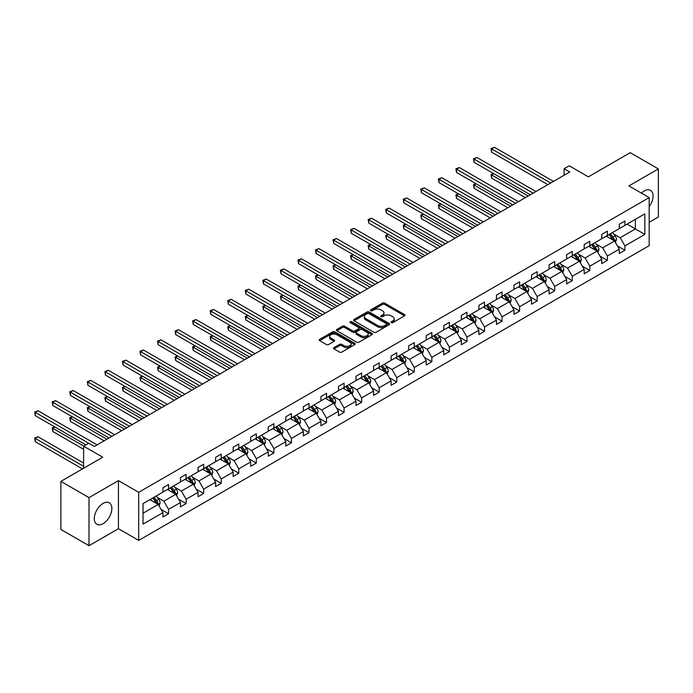 <?xml version="1.0" encoding="UTF-8"?>
<svg xmlns="http://www.w3.org/2000/svg" width="693" height="693" viewBox="0 0 693 693"><rect width="100%" height="100%" fill="white"/><g stroke="black" fill="none" stroke-linecap="round" stroke-linejoin="round"><path stroke-width="1.04" d="M391.268 322.635A1.091 0.632 0 0 0 392.818 322.635L404.547 315.861A1.559 0.901 0 0 0 405.007 315.22A1.559 0.901 0 0 0 404.547 314.587L384.667 303.11A1.559 0.901 0 0 0 382.458 303.11L370.729 309.884A1.091 0.632 0 0 0 370.409 310.325A1.091 0.632 0 0 0 370.729 310.776A1.091 0.632 0 0 0 372.271 310.776L373.787 309.901A4.998 2.885 0 0 1 380.855 309.901L382.519 310.854A4.998 2.885 0 0 1 383.983 312.898A4.998 2.885 0 0 1 382.519 314.934L380.994 315.809A1.091 0.632 0 0 0 380.674 316.259A1.091 0.632 0 0 0 380.994 316.71A1.091 0.632 0 0 0 382.545 316.71L384.061 315.826A4.998 2.885 0 0 1 391.129 315.826L392.784 316.788A4.998 2.885 0 0 1 394.248 318.823A4.998 2.885 0 0 1 392.784 320.868L391.268 321.743A1.091 0.632 0 0 0 390.947 322.193A1.091 0.632 0 0 0 391.268 322.635L391.268 321.743M103.084 523.674A12.413 7.164 120 0 0 111.192 512.733A12.413 7.164 120 0 0 109.286 502.789A12.413 7.164 120 0 0 103.084 503.404A12.413 7.164 120 0 0 94.976 514.336A12.413 7.164 120 0 0 96.873 524.289A12.413 7.164 120 0 0 103.084 523.674M649.176 206.661A12.413 7.164 120 0 0 650.493 190.324A12.413 7.164 120 0 0 644.282 190.939A12.413 7.164 120 0 0 641.441 193.13M649.176 222.288L658.35 216.996L658.35 168.919L630.223 152.677L588.366 176.845L569.239 165.8L564.119 168.754L564.119 175.251M89.016 545.694L118.442 528.707L118.442 480.63L89.016 497.617L89.016 545.694L60.889 529.452L60.889 481.384L102.746 457.215L83.619 446.171L83.619 468.26M89.016 497.617L60.889 481.384M333.974 347.617A1.559 0.901 0 0 0 333.515 348.25A1.559 0.901 0 0 0 333.974 348.891L339.553 352.113A1.559 0.901 0 0 0 341.762 352.113L354.799 344.586A1.559 0.901 0 0 0 355.249 343.945A1.559 0.901 0 0 0 354.799 343.312L334.918 331.834A1.559 0.901 0 0 0 332.709 331.834L319.672 339.353A1.559 0.901 0 0 0 319.213 339.994A1.559 0.901 0 0 0 319.672 340.635L326.412 344.525A1.559 0.901 0 0 0 328.621 344.525L334.199 341.303A1.559 0.901 0 0 0 334.658 340.661A1.559 0.901 0 0 0 334.199 340.029L330.856 338.097A4.175 2.408 0 0 1 329.634 336.391A4.175 2.408 0 0 1 332.216 334.165A4.175 2.408 0 0 1 336.763 334.684L349.852 342.247A4.175 2.408 0 0 1 351.074 343.945A4.175 2.408 0 0 1 348.501 346.179A4.175 2.408 0 0 1 343.945 345.651L341.762 344.395A1.559 0.901 0 0 0 339.553 344.395L333.974 347.617L333.974 348.891L339.553 345.694L339.553 344.395M83.619 446.171L88.739 443.217L94.361 446.465L569.741 172.003L564.119 168.754M118.442 480.63L138.695 492.325L649.176 197.6L649.176 245.669L138.695 540.401L138.695 492.325M658.35 168.919L628.923 185.906L649.176 197.6M373.899 332.276A1.559 0.901 0 0 0 376.108 332.276L389.145 324.757A1.559 0.901 0 0 0 389.596 324.116A1.559 0.901 0 0 0 389.145 323.484L369.265 312.006A1.559 0.901 0 0 0 367.056 312.006L354.019 319.525A1.559 0.901 0 0 0 353.56 320.166A1.559 0.901 0 0 0 354.019 320.798L373.899 332.276M350.649 322.869A1.091 0.632 0 0 1 351.758 323.025L371.95 334.684L358.939 342.195A1.559 0.901 0 0 1 356.73 342.195L336.85 330.717L336.85 329.444A1.559 0.901 0 0 0 336.391 330.076A1.559 0.901 0 0 0 336.85 330.717M336.85 329.444L342.429 326.221A1.559 0.901 0 0 1 344.638 326.221L352.694 330.873A1.559 0.901 0 0 0 354.903 330.873L358.602 328.742A1.559 0.901 0 0 0 359.061 328.101A1.559 0.901 0 0 0 358.602 327.468L350.208 322.617A1.091 0.632 0 0 1 349.887 322.176A1.091 0.632 0 0 1 350.563 321.587A1.091 0.632 0 0 1 351.758 321.725L371.968 333.394A1.559 0.901 0 0 1 372.427 334.035A1.559 0.901 0 0 1 371.968 334.667L371.968 333.394M143.027 503.594L162.942 492.099L162.942 487.751L168.564 484.502L168.564 488.851L180.492 481.964L180.492 477.616L186.122 474.367L186.122 478.716L198.042 471.829L198.042 467.48L203.673 464.232L203.673 468.581L215.601 461.694L215.601 457.345L221.223 454.097L221.223 458.445L233.151 451.567L233.151 447.21L238.773 443.962L238.773 448.319L250.701 441.432L250.701 437.075L256.332 433.827L256.332 438.184L268.26 431.297L268.26 426.94L273.882 423.692L273.882 428.049L285.811 421.162L285.811 416.814L291.432 413.565L291.432 417.914L303.361 411.027L303.361 406.678L308.991 403.43L308.991 407.779L320.911 400.892L320.911 396.543L326.542 393.295L326.542 397.643L338.47 390.757L338.47 386.408L344.092 383.16L344.092 387.517L356.02 380.63L356.02 376.273L361.642 373.025L361.642 377.382L373.57 370.495L373.57 366.138L379.201 362.889L379.201 367.247L391.121 360.36L391.121 356.003L396.751 352.763L396.751 357.112L408.679 350.225L408.679 345.876L414.301 342.628L414.301 346.976L426.23 340.09L426.23 335.741L431.852 332.493L431.852 336.841L443.78 329.955L443.78 325.606L449.41 322.358L449.41 326.706L461.33 319.82L461.33 315.471L466.961 312.222L466.961 316.58L478.889 309.693L478.889 305.336L484.511 302.087L484.511 306.445L496.439 299.558L496.439 295.201L502.061 291.952L502.061 296.309L513.989 289.423L513.989 285.066L519.62 281.826L519.62 286.174L531.548 279.288L531.548 274.939L537.17 271.691L537.17 276.039L549.099 269.153L549.099 264.804L554.721 261.556L554.721 265.904L566.649 259.017L566.649 254.669L572.279 251.42L572.279 255.769L584.199 248.891L584.199 244.534L589.83 241.285L589.83 245.643L601.758 238.756L601.758 234.399L607.38 231.15L607.38 235.507L619.308 228.621L619.308 224.263L624.93 221.015L624.93 225.372L644.845 213.877L644.845 234.399L624.93 245.902L624.93 250.251L619.308 253.499L619.308 249.151L607.38 256.029L607.38 260.386L601.758 263.635L601.758 259.277L589.83 266.164L589.83 270.521L584.199 273.77L584.199 269.412L572.279 276.299L572.279 280.656L566.649 283.905L566.649 279.548L554.721 286.434L554.721 290.783L549.099 294.031L549.099 289.683L537.17 296.569L537.17 300.918L531.548 304.166L531.548 299.818L519.62 306.704L519.62 311.053L513.989 314.301L513.989 309.953L502.061 316.84L502.061 321.188L496.439 324.437L496.439 320.088L484.511 326.966L484.511 331.323L478.889 334.572L478.889 330.214L466.961 337.101L466.961 341.458L461.33 344.707L461.33 340.35L449.41 347.236L449.41 351.594L443.78 354.842L443.78 350.485L431.852 357.371L431.852 361.72L426.23 364.968L426.23 360.62L414.301 367.507L414.301 371.855L408.679 375.104L408.679 370.755L396.751 377.642L396.751 381.99L391.121 385.239L391.121 380.89L379.201 387.777L379.201 392.125L373.57 395.374L373.57 391.017L361.642 397.903L361.642 402.261L356.02 405.509L356.02 401.152L344.092 408.038L344.092 412.396L338.47 415.644L338.47 411.287L326.542 418.174L326.542 422.531L320.911 425.779L320.911 421.422L308.991 428.309L308.991 432.657L303.361 435.906L303.361 431.557L291.432 438.444L291.432 442.792L285.811 446.041L285.811 441.692L273.882 448.579L273.882 452.927L268.26 456.176L268.26 451.827L256.332 458.714L256.332 463.063L250.701 466.311L250.701 461.954L238.773 468.84L238.773 473.198L233.151 476.446L233.151 472.089L221.223 478.976L221.223 483.333L215.601 486.581L215.601 482.224L203.673 489.111L203.673 493.468L198.042 496.708L198.042 492.359L186.122 499.246L186.122 503.594L180.492 506.843L180.492 502.494L168.564 509.381L168.564 513.73L162.942 516.978L162.942 512.629L143.027 524.125L143.027 503.594M167.437 489.501L175.771 494.308L163.843 501.195L157.328 497.435M163.843 501.195L168.564 509.381M175.771 494.308L180.492 502.494M162.942 491.06L163.843 491.58L168.564 488.851M184.996 479.365L193.321 484.173L181.393 491.06L174.879 487.3M181.393 491.06L186.122 499.246M193.321 484.173L198.042 492.359M180.492 480.925L181.393 481.444L186.122 478.716M202.547 469.23L210.871 474.038L198.943 480.925L192.437 477.165M198.943 480.925L203.673 489.111M210.871 474.038L215.601 482.224M198.042 470.79L198.943 471.309L203.673 468.581M220.097 459.095L228.421 463.903L216.502 470.79L209.988 467.03M216.502 470.79L221.223 478.976M228.421 463.903L233.151 472.089M215.601 460.654L216.502 461.174L221.223 458.445M237.656 448.969L245.98 453.776L234.052 460.654L227.538 456.895M234.052 460.654L238.773 468.84M245.98 453.776L250.701 461.954M233.151 450.528L234.052 451.048L238.773 448.319M255.206 438.834L263.531 443.641L251.602 450.528L245.088 446.768M251.602 450.528L256.332 458.714M263.531 443.641L268.26 451.827M250.701 440.393L251.602 440.913L256.332 438.184M272.756 428.698L281.081 433.506L269.153 440.393L262.647 436.633M269.153 440.393L273.882 448.579M281.081 433.506L285.811 441.692M268.26 430.258L269.153 430.777L273.882 428.049M290.306 418.563L298.64 423.371L286.711 430.258L280.197 426.498M286.711 430.258L291.432 438.444M298.64 423.371L303.361 431.557M285.811 420.123L286.711 420.642L291.432 417.914M307.865 408.428L316.19 413.236L304.262 420.123L297.747 416.363M304.262 420.123L308.991 428.309M316.19 413.236L320.911 421.422M303.361 409.987L304.262 410.507L308.991 407.779M325.415 398.293L333.74 403.101L321.812 409.987L315.298 406.228M321.812 409.987L326.542 418.174M333.74 403.101L338.47 411.287M320.911 399.852L321.812 400.372L326.542 397.643M342.966 388.167L351.29 392.966L339.371 399.852L332.857 396.093M339.371 399.852L344.092 408.038M351.29 392.966L356.02 401.152M338.47 389.717L339.371 390.237L344.092 387.517M360.516 378.031L368.849 382.839L356.921 389.726L350.407 385.958M356.921 389.726L361.642 397.903M368.849 382.839L373.57 391.017M356.02 379.591L356.921 380.111L361.642 377.382M378.075 367.896L386.399 372.704L374.471 379.591L367.957 375.831M374.471 379.591L379.201 387.777M386.399 372.704L391.121 380.89M373.57 369.456L374.471 369.975L379.201 367.247M395.625 357.761L403.95 362.569L392.021 369.456L385.516 365.696M392.021 369.456L396.751 377.642M403.95 362.569L408.679 370.755M391.121 359.32L392.021 359.84L396.751 357.112M413.175 347.626L421.5 352.434L409.58 359.32L403.066 355.561M409.58 359.32L414.301 367.507M421.5 352.434L426.23 360.62M408.679 349.185L409.58 349.705L414.301 346.976M430.725 337.491L439.059 342.299L427.131 349.185L420.616 345.426M427.131 349.185L431.852 357.371M439.059 342.299L443.78 350.485M426.23 339.05L427.131 339.57L431.852 336.841M448.284 327.356L456.609 332.164L444.681 339.05L438.167 335.291M444.681 339.05L449.41 347.236M456.609 332.164L461.33 340.35M443.78 328.915L444.681 329.435L449.41 326.706M465.835 317.229L474.159 322.028L462.231 328.915L455.725 325.156M462.231 328.915L466.961 337.101M474.159 322.028L478.889 330.214M461.33 318.789L462.231 319.308L466.961 316.58M483.385 307.094L491.709 311.902L479.79 318.789L473.276 315.02M479.79 318.789L484.511 326.966M491.709 311.902L496.439 320.088M478.889 308.654L479.79 309.173L484.511 306.445M500.944 296.959L509.268 301.767L497.34 308.654L490.826 304.894M497.34 308.654L502.061 316.84M509.268 301.767L513.989 309.953M496.439 298.518L497.34 299.038L502.061 296.309M518.494 286.824L526.819 291.632L514.89 298.518L508.376 294.759M514.89 298.518L519.62 306.704M526.819 291.632L531.548 299.818M513.989 288.383L514.89 288.903L519.62 286.174M536.044 276.689L544.369 281.497L532.441 288.383L525.935 284.624M532.441 288.383L537.17 296.569M544.369 281.497L549.099 289.683M531.548 278.248L532.441 278.768L537.17 276.039M553.594 266.554L561.928 271.361L549.999 278.248L543.485 274.489M549.999 278.248L554.721 286.434M561.928 271.361L566.649 279.548M549.099 268.113L549.999 268.633L554.721 265.904M571.153 256.419L579.478 261.226L567.55 268.113L561.035 264.354M567.55 268.113L572.279 276.299M579.478 261.226L584.199 269.412M566.649 257.978L567.55 258.498L572.279 255.769M588.703 246.292L597.028 251.091L585.1 257.978L578.586 254.218M585.1 257.978L589.83 266.164M597.028 251.091L601.758 259.277M584.199 247.851L585.1 248.371L589.83 245.643M606.254 236.157L614.578 240.965L602.659 247.851L596.145 244.083M602.659 247.851L607.38 256.029M614.578 240.965L619.308 249.151M601.758 237.716L602.659 238.236L607.38 235.507M627.07 224.134L635.394 228.941L620.209 237.716L613.695 233.957M620.209 237.716L624.93 245.902M644.845 234.399L635.394 228.941L635.394 219.326L644.845 213.877M118.442 528.707L138.695 540.401M619.308 227.581L620.209 228.101L624.93 225.372M143.027 513.21L158.212 504.443L149.887 499.636M158.212 504.443L162.942 512.629M617.454 245.928L624.93 250.251M599.895 256.064L607.38 260.386M582.345 266.199L589.83 270.521M564.795 276.334L572.279 280.656M547.236 286.469L554.721 290.783M529.686 296.604L537.17 300.918M512.136 306.73L519.62 311.053M494.585 316.866L502.061 321.188M477.027 327.001L484.511 331.323M459.476 337.136L466.961 341.458M441.926 347.271L449.41 351.594M424.376 357.406L431.852 361.72M406.817 367.541L414.301 371.855M389.267 377.668L396.751 381.99M371.717 387.803L379.201 392.125M354.166 397.938L361.642 402.261M336.607 408.073L344.092 412.396M319.057 418.208L326.542 422.531M301.507 428.343L308.991 432.657M283.948 438.478L291.432 442.792M266.398 448.605L273.882 452.927M248.848 458.74L256.332 463.063M231.297 468.875L238.773 473.198M213.739 479.01L221.223 483.333M196.188 489.145L203.673 493.468M178.638 499.281L186.122 503.594M161.088 509.416L168.564 513.73M391.701 322.791L392.784 322.167A4.998 2.885 0 0 0 394.248 320.123L394.248 318.823M383.983 312.898L383.983 314.198A4.998 2.885 0 0 1 382.519 316.233L381.436 316.857M404.547 314.587L404.547 315.861L384.667 304.409A1.559 0.901 0 0 0 382.458 304.409L371.162 310.932M389.119 324.766L369.265 313.305A1.559 0.901 0 0 0 367.056 313.305L354.045 320.816L354.019 319.525M386.382 324.567A1.091 0.632 0 0 0 386.703 324.116A1.091 0.632 0 0 0 386.382 323.674L368.927 313.6A1.091 0.632 0 0 0 367.385 313.6L365.783 314.518A4.998 2.885 0 0 0 364.319 316.562A4.998 2.885 0 0 0 365.783 318.607L377.711 325.485A4.998 2.885 0 0 0 384.78 325.485L386.382 324.567L386.382 325.866A1.091 0.632 0 0 0 386.703 325.415L386.703 324.116M364.319 316.562L364.319 317.862A4.998 2.885 0 0 0 365.783 319.906L365.783 318.607M386.382 325.866L384.78 326.784A4.998 2.885 0 0 1 377.711 326.784L365.783 319.906M336.867 330.726L342.429 327.52L342.429 326.221M359.061 328.101L359.061 329.4A1.559 0.901 0 0 1 358.602 330.041L354.903 332.172A1.559 0.901 0 0 1 352.694 332.172L344.638 327.52A1.559 0.901 0 0 0 342.429 327.52M361.062 335.707A4.175 2.408 0 0 0 365.618 336.226A4.175 2.408 0 0 0 368.191 334A4.175 2.408 0 0 0 366.969 332.293L362.361 329.634A1.559 0.901 0 0 0 360.152 329.634L356.453 331.774A1.559 0.901 0 0 0 355.994 332.406A1.559 0.901 0 0 0 356.453 333.047L361.062 335.707L361.062 337.006A4.175 2.408 0 0 0 365.618 337.526A4.175 2.408 0 0 0 368.191 335.299L368.191 334M355.994 332.406L355.994 333.705A1.559 0.901 0 0 0 356.453 334.347L356.453 333.047M361.062 337.006L356.453 334.347M351.074 343.945L351.074 345.244A4.175 2.408 0 0 1 348.501 347.479A4.175 2.408 0 0 1 343.945 346.95L341.762 345.694A1.559 0.901 0 0 0 339.553 345.694M329.634 336.391L329.634 337.69A4.175 2.408 0 0 0 330.856 339.397L330.856 338.097M334.173 341.311L330.856 339.397M354.773 344.594L334.918 333.134A1.559 0.901 0 0 0 332.709 333.134L319.698 340.644L319.672 339.353M615.436 242.446L616.467 239.457A4.219 2.434 -120 0 0 615.124 235.863L612.603 232.493M608.073 237.205L606.973 235.741M493.771 173.683L491.632 174.913L491.632 178.162L525.355 197.635M613.955 240.601L614.197 239.631A4.219 2.434 -120 0 0 612.984 237.101L610.464 233.723M609.407 234.338L612.188 238.046A2.148 1.239 60 0 1 612.577 238.695L614.197 239.631M609.112 234.503L611.633 237.881A4.219 2.434 60 0 1 612.69 239.865M491.632 178.162L491.016 174.558L528.17 196.006M491.016 174.558L493.529 173.536M550.675 183.013L491.632 148.934L494.447 147.306L553.482 181.393M547.86 184.641L491.632 152.183L491.632 148.934L491.016 148.571L494.447 147.306M491.632 152.183L491.016 148.571M597.886 252.573L598.917 249.584A4.219 2.434 -120 0 0 597.574 245.998L595.044 242.628M590.514 247.332L589.422 245.876M476.221 183.818L474.081 185.048L474.081 188.297L507.804 207.77M596.404 250.736L596.638 249.766A4.219 2.434 -120 0 0 595.434 247.228L592.905 243.858M591.857 244.473L594.629 248.181A2.148 1.239 60 0 1 595.027 248.83L596.638 249.766M591.562 244.638L594.083 248.007A4.219 2.434 60 0 1 595.14 250M474.081 188.297L473.466 184.693L510.62 206.142M473.466 184.693L475.97 183.671M580.336 262.708L581.366 259.719A4.219 2.434 -120 0 0 580.024 256.133L577.494 252.763M572.964 257.467L571.872 256.012M458.671 193.953L456.531 195.183L456.531 198.432L490.254 217.897M578.854 260.871L579.088 259.901A4.219 2.434 -120 0 0 577.884 257.363L575.355 253.993M574.298 254.6L577.078 258.316A2.148 1.239 60 0 1 577.468 258.965L579.088 259.901M574.003 254.773L576.533 258.142A4.219 2.434 60 0 1 577.581 260.135M456.531 198.432L455.907 194.828L493.061 216.277M455.907 194.828L458.42 193.806M533.116 193.148L474.081 159.069L476.897 157.441L535.932 191.528M530.31 194.776L474.081 162.309L474.081 159.069L473.466 158.706L476.897 157.441M474.081 162.309L473.466 158.706M515.566 203.283L456.531 169.196L459.346 167.576L518.381 201.663M512.751 204.911L456.531 172.444L456.531 169.196L455.907 168.841L459.346 167.576M456.531 172.444L455.907 168.841M562.777 272.843L563.816 269.854A4.219 2.434 -120 0 0 562.465 266.268L559.944 262.89M555.414 267.602L554.313 266.138M441.112 204.08L438.981 205.319L438.981 208.567L472.695 228.032M561.304 271.006L561.538 270.036A4.219 2.434 -120 0 0 560.334 267.498L557.804 264.128M556.748 264.735L559.528 268.451A2.148 1.239 60 0 1 559.918 269.101L561.538 270.036M556.453 264.908L558.982 268.278A4.219 2.434 60 0 1 560.031 270.27M438.981 208.567L438.357 204.963L475.511 226.412M438.357 204.963L440.869 203.941M498.016 213.418L438.981 179.331L441.787 177.711L500.831 211.798M495.2 215.038L438.981 182.58L438.981 179.331L438.357 178.976L441.787 177.711M438.981 182.58L438.357 178.976M545.226 282.978L546.257 279.989A4.219 2.434 -120 0 0 544.915 276.403L542.385 273.025M537.855 277.737L536.763 276.273M423.562 214.215L421.422 215.454L421.422 218.702L455.145 238.167M543.745 281.141L543.988 280.171A4.219 2.434 -120 0 0 542.775 277.633L540.254 274.263M539.197 274.87L541.978 278.586A2.148 1.239 60 0 1 542.368 279.236L543.988 280.171M538.903 275.043L541.424 278.413A4.219 2.434 60 0 1 542.48 280.405M421.422 218.702L420.807 215.099L457.96 236.547M420.807 215.099L423.319 214.076M480.466 223.553L421.422 189.466L424.237 187.846L483.272 221.925M477.65 225.173L421.422 192.715L421.422 189.466L420.807 189.111L424.237 187.846M421.422 192.715L420.807 189.111M527.676 293.113L528.707 290.124A4.219 2.434 -120 0 0 527.364 286.53L524.835 283.16M520.304 287.872L519.213 286.408M406.011 224.35L403.872 225.589L403.872 228.837L437.595 248.302M526.195 291.268L526.429 290.306A4.219 2.434 -120 0 0 525.225 287.768L522.695 284.399M521.638 285.005L524.419 288.712A2.148 1.239 60 0 1 524.809 289.371L526.429 290.306M521.353 285.178L523.873 288.548A4.219 2.434 60 0 1 524.922 290.54M403.872 228.837L403.257 225.225L440.401 246.682M403.257 225.225L405.76 224.211M462.907 233.688L403.872 199.601L406.687 197.973L465.722 232.06M460.1 235.308L403.872 202.85L403.872 199.601L403.257 199.246L406.687 197.973M403.872 202.85L403.257 199.246M510.117 303.248L511.157 300.26A4.219 2.434 -120 0 0 509.814 296.665L507.285 293.295M502.754 298.007L501.654 296.543M388.461 234.485L386.322 235.715L386.322 238.964L420.036 258.437M508.645 301.403L508.879 300.441A4.219 2.434 -120 0 0 507.674 297.903L505.145 294.525M504.088 295.14L506.869 298.848A2.148 1.239 60 0 1 507.259 299.506L508.879 300.441M503.794 295.305L506.323 298.683A4.219 2.434 60 0 1 507.371 300.675M386.322 238.964L385.698 235.36L422.851 256.808M385.698 235.36L388.21 234.338M445.356 243.823L386.322 209.736L389.128 208.108L448.172 242.195M442.541 245.443L386.322 212.985L386.322 209.736L385.698 209.381L389.128 208.108M386.322 212.985L385.698 209.381M492.567 313.383L493.607 310.395A4.219 2.434 -120 0 0 492.255 306.8L489.734 303.43M485.204 308.142L484.104 306.678M370.902 244.62L368.771 245.85L368.771 249.099L402.486 268.572M491.094 311.538L491.328 310.568A4.219 2.434 -120 0 0 490.116 308.038L487.595 304.66M486.538 305.275L489.319 308.983A2.148 1.239 60 0 1 489.708 309.632L491.328 310.568M486.243 305.44L488.773 308.818A4.219 2.434 60 0 1 489.821 310.802M368.771 249.099L368.148 245.495L405.301 266.944M368.148 245.495L370.66 244.473M427.806 253.95L368.771 219.872L371.578 218.243L430.613 252.33M424.991 255.578L368.771 223.12L368.771 219.872L368.148 219.508L371.578 218.243M368.771 223.12L368.148 219.508M475.017 323.51L476.048 320.521A4.219 2.434 -120 0 0 474.705 316.935L472.176 313.565M467.645 318.269L466.554 316.814M353.352 254.755L351.212 255.986L351.212 259.234L384.936 278.707M473.536 321.673L473.778 320.703A4.219 2.434 -120 0 0 472.565 318.165L470.045 314.795M468.988 315.41L471.768 319.118A2.148 1.239 60 0 1 472.158 319.768L473.778 320.703M468.693 315.575L471.214 318.945A4.219 2.434 60 0 1 472.271 320.937M351.212 259.234L350.597 255.63L387.751 277.079M350.597 255.63L353.101 254.608M410.247 264.085L351.212 230.007L354.028 228.378L413.063 262.465M407.441 265.714L351.212 233.246L351.212 230.007L350.597 229.643L354.028 228.378M351.212 233.246L350.597 229.643M457.467 333.645L458.497 330.656A4.219 2.434 -120 0 0 457.155 327.07L454.625 323.7M450.095 328.404L449.003 326.94M335.802 264.891L333.662 266.121L333.662 269.369L367.385 288.834M455.985 331.808L456.219 330.838A4.219 2.434 -120 0 0 455.015 328.3L452.486 324.93M451.429 325.537L454.21 329.253A2.148 1.239 60 0 1 454.599 329.903L456.219 330.838M451.134 325.71L453.664 329.08A4.219 2.434 60 0 1 454.712 331.072M333.662 269.369L333.047 265.765L370.192 287.214M333.047 265.765L335.551 264.743M392.697 274.22L333.662 240.133L336.477 238.513L395.512 272.6M389.882 275.849L333.662 243.382L333.662 240.133L333.047 239.778L336.477 238.513M333.662 243.382L333.047 239.778M439.908 343.78L440.947 340.791A4.219 2.434 -120 0 0 439.596 337.205L437.075 333.827M432.545 338.539L431.444 337.075M318.252 275.017L316.112 276.256L316.112 279.504L349.826 298.969M438.435 341.944L438.669 340.973A4.219 2.434 -120 0 0 437.465 338.435L434.935 335.065M433.879 335.672L436.659 339.388A2.148 1.239 60 0 1 437.049 340.038L438.669 340.973M433.584 335.845L436.114 339.215A4.219 2.434 60 0 1 437.162 341.207M316.112 279.504L315.488 275.901L352.642 297.349M315.488 275.901L318 274.878M375.147 284.355L316.112 250.268L318.919 248.648L377.962 282.735M372.332 285.975L316.112 253.517L316.112 250.268L315.488 249.913L318.919 248.648M316.112 253.517L315.488 249.913M422.358 353.915L423.397 350.927A4.219 2.434 -120 0 0 422.046 347.34L419.525 343.962M414.994 348.674L413.894 347.21M300.693 285.152L298.553 286.391L298.553 289.639L332.276 309.104M420.885 352.079L421.119 351.108A4.219 2.434 -120 0 0 419.906 348.57L417.385 345.201M416.328 345.807L419.109 349.523A2.148 1.239 60 0 1 419.499 350.173L421.119 351.108M416.034 345.98L418.563 349.35A4.219 2.434 60 0 1 419.611 351.342M298.553 289.639L297.938 286.036L335.091 307.484M297.938 286.036L300.45 285.014M357.597 294.49L298.553 260.403L301.368 258.784L360.403 292.862M354.781 296.11L298.553 263.652L298.553 260.403L297.938 260.048L301.368 258.784M298.553 263.652L297.938 260.048M404.807 364.05L405.838 361.062A4.219 2.434 -120 0 0 404.495 357.467L401.966 354.097M397.435 358.809L396.344 357.345M283.142 295.287L281.003 296.526L281.003 299.774L314.726 319.239M403.326 362.205L403.56 361.244A4.219 2.434 -120 0 0 402.356 358.705L399.835 355.336M398.778 355.942L401.559 359.65A2.148 1.239 60 0 1 401.949 360.308L403.56 361.244M398.484 356.115L401.004 359.485A4.219 2.434 60 0 1 402.061 361.477M281.003 299.774L280.388 296.162L317.541 317.619M280.388 296.162L282.891 295.149M340.038 304.625L281.003 270.539L283.818 268.91L342.853 302.997M337.231 306.245L281.003 273.787L281.003 270.539L280.388 270.183L283.818 268.91M281.003 273.787L280.388 270.183M387.257 374.185L388.288 371.197A4.219 2.434 -120 0 0 386.945 367.602L384.416 364.232M379.885 368.945L378.794 367.481M265.592 305.422L263.453 306.652L263.453 309.901L297.176 329.374M385.776 372.34L386.01 371.37A4.219 2.434 -120 0 0 384.806 368.841L382.276 365.462M381.219 366.077L384 369.785A2.148 1.239 60 0 1 384.39 370.443L386.01 371.37M380.925 366.242L383.454 369.62A4.219 2.434 60 0 1 384.502 371.613M263.453 309.901L262.829 306.297L299.982 327.746M262.829 306.297L265.341 305.275M322.488 314.761L263.453 280.674L266.268 279.045L325.303 313.132M319.672 316.38L263.453 283.922L263.453 280.674L262.829 280.319L266.268 279.045M263.453 283.922L262.829 280.319M369.698 384.32L370.738 381.332A4.219 2.434 -120 0 0 369.386 377.737L366.866 374.367M362.335 379.08L361.235 377.616M248.033 315.558L245.902 316.788L245.902 320.036L279.617 339.509M368.226 382.475L368.459 381.505A4.219 2.434 -120 0 0 367.255 378.976L364.726 375.597M363.669 376.212L366.45 379.92A2.148 1.239 60 0 1 366.84 380.57L368.459 381.505M363.375 376.377L365.904 379.755A4.219 2.434 60 0 1 366.952 381.739M245.902 320.036L245.279 316.432L282.432 337.881M245.279 316.432L247.791 315.41M304.937 324.887L245.902 290.809L248.709 289.18L307.753 323.267M302.122 326.516L245.902 294.057L245.902 290.809L245.279 290.445L248.709 289.18M245.902 294.057L245.279 290.445M352.148 394.447L353.179 391.458A4.219 2.434 -120 0 0 351.836 387.872L349.315 384.502M344.785 389.206L343.685 387.751M230.483 325.693L228.344 326.923L228.344 330.171L262.067 349.644M350.667 392.61L350.909 391.64A4.219 2.434 -120 0 0 349.696 389.102L347.176 385.732M346.119 386.347L348.9 390.055A2.148 1.239 60 0 1 349.289 390.705L350.909 391.64M345.824 386.512L348.345 389.882A4.219 2.434 60 0 1 349.402 391.874M228.344 330.171L227.728 326.568L264.882 348.016M227.728 326.568L230.241 325.545M287.387 335.022L228.344 300.935L231.159 299.315L290.194 333.402M284.572 336.651L228.344 304.184L228.344 300.935L227.728 300.58L231.159 299.315M228.344 304.184L227.728 300.58M334.598 404.582L335.629 401.594A4.219 2.434 -120 0 0 334.286 398.007L331.756 394.638M327.226 399.341L326.134 397.877M212.933 335.828L210.793 337.058L210.793 340.306L244.516 359.771M333.116 402.746L333.35 401.775A4.219 2.434 -120 0 0 332.146 399.237L329.617 395.868M328.569 396.474L331.341 400.19A2.148 1.239 60 0 1 331.739 400.84L333.35 401.775M328.274 396.647L330.795 400.017A4.219 2.434 60 0 1 331.852 402.009M210.793 340.306L210.178 336.703L247.332 358.151M210.178 336.703L212.682 335.681M269.828 345.157L210.793 311.07L213.609 309.45L272.644 343.537M267.022 346.786L210.793 314.319L210.793 311.07L210.178 310.715L213.609 309.45M210.793 314.319L210.178 310.715M317.048 414.717L318.078 411.729A4.219 2.434 -120 0 0 316.736 408.142L314.206 404.764M309.676 409.476L308.584 408.012M195.383 345.954L193.243 347.193L193.243 350.441L226.966 369.906M315.566 412.881L315.8 411.911A4.219 2.434 -120 0 0 314.596 409.372L312.067 406.003M311.01 406.609L313.79 410.325A2.148 1.239 60 0 1 314.18 410.975L315.8 411.911M310.715 406.782L313.245 410.152A4.219 2.434 60 0 1 314.293 412.144M193.243 350.441L192.619 346.838L229.773 368.286M192.619 346.838L195.131 345.816M252.278 355.292L193.243 321.205L196.058 319.586L255.093 353.664M249.463 356.912L193.243 324.454L193.243 321.205L192.619 320.85L196.058 319.586M193.243 324.454L192.619 320.85M299.489 424.852L300.528 421.864A4.219 2.434 -120 0 0 299.177 418.277L296.656 414.899M292.125 419.611L291.025 418.148M177.824 356.089L175.693 357.328L175.693 360.577L209.407 380.041M298.016 423.016L298.25 422.046A4.219 2.434 -120 0 0 297.046 419.508L294.516 416.138M293.46 416.744L296.24 420.46A2.148 1.239 60 0 1 296.63 421.11L298.25 422.046M293.165 416.917L295.694 420.287A4.219 2.434 60 0 1 296.743 422.28M175.693 360.577L175.069 356.964L212.223 378.421M175.069 356.964L177.581 355.951M234.728 365.428L175.693 331.341L178.499 329.721L237.543 363.799M231.912 367.047L175.693 334.589L175.693 331.341L175.069 330.985L178.499 329.721M175.693 334.589L175.069 330.985M281.938 434.987L282.969 431.999A4.219 2.434 -120 0 0 281.627 428.404L279.097 425.034M274.567 429.747L273.475 428.283M160.274 366.225L158.134 367.463L158.134 370.712L191.857 390.176M280.457 433.142L280.7 432.181A4.219 2.434 -120 0 0 279.487 429.643L276.966 426.273M275.909 426.879L278.69 430.587A2.148 1.239 60 0 1 279.08 431.245L280.7 432.181M275.615 427.053L278.136 430.422A4.219 2.434 60 0 1 279.192 432.415M158.134 370.712L157.519 367.099L194.672 388.556M157.519 367.099L160.031 366.086M217.178 375.563L158.134 341.476L160.949 339.847L219.984 373.934M214.362 377.183L158.134 344.724L158.134 341.476L157.519 341.121L160.949 339.847M158.134 344.724L157.519 341.121M264.388 445.123L265.419 442.134A4.219 2.434 -120 0 0 264.076 438.539L261.547 435.169M257.016 439.882L255.925 438.418M142.723 376.36L140.584 377.59L140.584 380.838L174.307 400.311M262.907 443.277L263.141 442.307A4.219 2.434 -120 0 0 261.937 439.778L259.407 436.399M258.35 437.014L261.131 440.722A2.148 1.239 60 0 1 261.521 441.38L263.141 442.307M258.065 437.179L260.585 440.557A4.219 2.434 60 0 1 261.633 442.55M140.584 380.838L139.969 377.235L177.113 398.683M139.969 377.235L142.472 376.212M199.619 385.698L140.584 351.611L143.399 349.982L202.434 384.069M196.812 387.318L140.584 354.859L140.584 351.611L139.969 351.256L143.399 349.982M140.584 354.859L139.969 351.256M246.829 455.258L247.869 452.269A4.219 2.434 -120 0 0 246.526 448.674L243.997 445.304M239.466 450.017L238.366 448.553M125.173 386.495L123.033 387.725L123.033 390.973L156.748 410.447M245.357 453.413L245.591 452.442A4.219 2.434 -120 0 0 244.386 449.913L241.857 446.535M240.8 447.15L243.581 450.857A2.148 1.239 60 0 1 243.971 451.507L245.591 452.442M240.506 447.314L243.035 450.693A4.219 2.434 60 0 1 244.083 452.676M123.033 390.973L122.41 387.37L159.563 408.818M122.41 387.37L124.922 386.347M182.068 395.824L123.033 361.746L125.84 360.117L184.884 394.204M179.253 397.453L123.033 364.994L123.033 361.746L122.41 361.382L125.84 360.117M123.033 364.994L122.41 361.382M229.279 465.384L230.319 462.396A4.219 2.434 -120 0 0 228.967 458.809L226.446 455.44M221.916 460.143L220.816 458.688M107.614 396.63L105.483 397.86L105.483 401.108L139.198 420.582M227.806 463.548L228.04 462.577A4.219 2.434 -120 0 0 226.828 460.039L224.307 456.67M223.25 457.285L226.031 460.992A2.148 1.239 60 0 1 226.42 461.642L228.04 462.577M222.955 457.449L225.485 460.819A4.219 2.434 60 0 1 226.533 462.811M105.483 401.108L104.86 397.505L142.013 418.953M104.86 397.505L107.372 396.483M164.518 405.959L105.483 371.872L108.29 370.253L167.325 404.34M161.703 407.588L105.483 375.121L105.483 371.872L104.86 371.517L108.29 370.253M105.483 375.121L104.86 371.517M211.729 475.519L212.76 472.531A4.219 2.434 -120 0 0 211.417 468.944L208.888 465.566M204.357 470.278L203.266 468.815M90.064 406.765L87.924 407.995L87.924 411.244L121.647 430.708M210.248 473.683L210.49 472.713A4.219 2.434 -120 0 0 209.277 470.175L206.757 466.805M205.7 467.411L208.48 471.127A2.148 1.239 60 0 1 208.87 471.777L210.49 472.713M205.405 467.584L207.926 470.954A4.219 2.434 60 0 1 208.983 472.947M87.924 411.244L87.309 407.64L124.463 429.088M87.309 407.64L89.813 406.618M146.959 416.095L87.924 382.008L90.74 380.388L149.775 414.475M144.153 417.723L87.924 385.256L87.924 382.008L87.309 381.652L90.74 380.388M87.924 385.256L87.309 381.652M194.179 485.654L195.209 482.666A4.219 2.434 -120 0 0 193.867 479.08L191.337 475.701M186.807 480.414L185.715 478.95M72.514 416.891L70.374 418.13L70.374 421.379L104.097 440.843M192.697 483.818L192.931 482.848A4.219 2.434 -120 0 0 191.727 480.31L189.198 476.94M188.141 477.546L190.922 481.263A2.148 1.239 60 0 1 191.311 481.912L192.931 482.848M187.846 477.72L190.376 481.089A4.219 2.434 60 0 1 191.424 483.082M70.374 421.379L69.759 417.775L106.904 439.223M69.759 417.775L72.263 416.753M129.409 426.23L70.374 392.143L73.189 390.523L132.224 424.601M126.602 427.85L70.374 395.391L70.374 392.143L69.759 391.788L73.189 390.523M70.374 395.391L69.759 391.788M176.62 495.79L177.659 492.801A4.219 2.434 -120 0 0 176.308 489.206L173.787 485.836M169.257 490.549L168.156 489.085M54.964 427.027L52.824 428.265L52.824 431.514L83.619 449.289M175.147 493.953L175.381 492.983A4.219 2.434 -120 0 0 174.177 490.445L171.647 487.075M170.591 487.681L173.371 491.398A2.148 1.239 60 0 1 173.761 492.047L175.381 492.983M170.296 487.855L172.826 491.224A4.219 2.434 60 0 1 173.874 493.217M52.824 431.514L52.2 427.902L83.732 446.11M52.2 427.902L54.712 426.888M111.859 436.365L52.824 402.278L55.631 400.658L114.674 434.736M109.044 437.985L52.824 405.526L52.824 402.278L52.2 401.923L55.631 400.658M52.824 405.526L52.2 401.923M159.069 505.925L160.109 502.936A4.219 2.434 -120 0 0 158.758 499.341L156.237 495.971M151.706 500.684L150.606 499.22M83.619 463.063L38.08 436.772L35.265 438.4L35.265 441.649L82.493 468.91M157.597 504.08L157.831 503.118A4.219 2.434 -120 0 0 156.618 500.58L154.097 497.21M153.04 497.817L155.821 501.524A2.148 1.239 60 0 1 156.211 502.182L157.831 503.118M152.746 497.99L155.275 501.36A4.219 2.434 60 0 1 156.323 503.352M35.265 441.649L34.65 438.037L83.619 466.311M34.65 438.037L38.08 436.772M88.678 443.251L35.265 412.413L38.08 410.784L97.115 444.871M85.871 444.871L35.265 415.661L35.265 412.413L34.65 412.058L38.08 410.784M35.265 415.661L34.65 412.058M392.784 322.167L392.784 320.868M380.994 316.71L380.994 315.809M382.519 316.233L382.519 314.934M370.729 310.776L370.729 309.884M382.458 304.409L382.458 303.11M384.667 304.409L384.667 303.11M367.056 313.305L367.056 312.006M369.265 313.305L369.265 312.006M389.145 324.757L389.145 323.484M377.711 326.784L377.711 325.485M384.78 326.784L384.78 325.485M344.638 327.52L344.638 326.221M352.694 332.172L352.694 330.873M354.903 332.172L354.903 330.873M358.602 330.041L358.602 328.742M351.758 323.025L351.758 321.725M341.762 345.694L341.762 344.395M343.945 346.95L343.945 345.651M334.199 341.303L334.199 340.029M332.709 333.134L332.709 331.834M334.918 333.134L334.918 331.834M354.799 344.586L354.799 343.312M614.275 240.783L616.441 239.535M612.984 237.101L615.124 235.863M610.438 238.574L611.633 237.881M596.725 250.918L598.891 249.671M595.434 247.228L597.574 245.998M592.887 248.7L594.083 248.007M579.175 261.053L581.34 259.806M577.884 257.363L580.024 256.133M575.337 258.836L576.533 258.142M561.616 271.188L563.781 269.941M560.334 267.498L562.465 266.268M557.778 268.971L558.982 268.278M544.066 281.323L546.231 280.067M542.775 277.633L544.915 276.403M540.228 279.106L541.424 278.413M526.515 291.458L528.681 290.202M525.225 287.768L527.364 286.53M522.678 289.241L523.873 288.548M508.965 301.594L511.131 300.338M507.674 297.903L509.814 296.665M505.119 299.376L506.323 298.683M491.406 311.72L493.572 310.473M490.116 308.038L492.255 306.8M487.569 309.511L488.773 308.818M473.856 321.855L476.022 320.608M472.565 318.165L474.705 316.935M470.019 319.638L471.214 318.945M456.306 331.99L458.471 330.743M455.015 328.3L457.155 327.07M452.468 329.773L453.664 329.08M438.756 342.125L440.921 340.878M437.465 338.435L439.596 337.205M434.909 339.908L436.114 339.215M421.197 352.261L423.362 351.004M419.906 348.57L422.046 347.34M417.359 350.043L418.563 349.35M403.647 362.396L405.812 361.14M402.356 358.705L404.495 357.467M399.809 360.178L401.004 359.485M386.096 372.531L388.262 371.275M384.806 368.841L386.945 367.602M382.259 370.313L383.454 369.62M368.546 382.657L370.712 381.41M367.255 378.976L369.386 377.737M364.7 380.44L365.904 379.755M350.987 392.792L353.153 391.545M349.696 389.102L351.836 387.872M347.15 390.575L348.345 389.882M333.437 402.928L335.603 401.68M332.146 399.237L334.286 398.007M329.599 400.71L330.795 400.017M315.887 413.063L318.052 411.815M314.596 409.372L316.736 408.142M312.049 410.845L313.245 410.152M298.328 423.198L300.493 421.942M297.046 419.508L299.177 418.277M294.49 420.98L295.694 420.287M280.778 433.333L282.943 432.077M279.487 429.643L281.627 428.404M276.94 431.115L278.136 430.422M263.227 443.459L265.393 442.212M261.937 439.778L264.076 438.539M259.39 441.25L260.585 440.557M245.677 453.594L247.843 452.347M244.386 449.913L246.526 448.674M241.831 451.377L243.035 450.693M228.118 463.73L230.284 462.482M226.828 460.039L228.967 458.809M224.281 461.512L225.485 460.819M210.568 473.865L212.734 472.617M209.277 470.175L211.417 468.944M206.731 471.647L207.926 470.954M193.018 484L195.183 482.752M191.727 480.31L193.867 479.08M189.18 481.782L190.376 481.089M175.468 494.135L177.633 492.879M174.177 490.445L176.308 489.206M171.621 491.917L172.826 491.224M157.909 504.27L160.074 503.014M156.618 500.58L158.758 499.341M154.071 502.053L155.275 501.36"/></g></svg>
